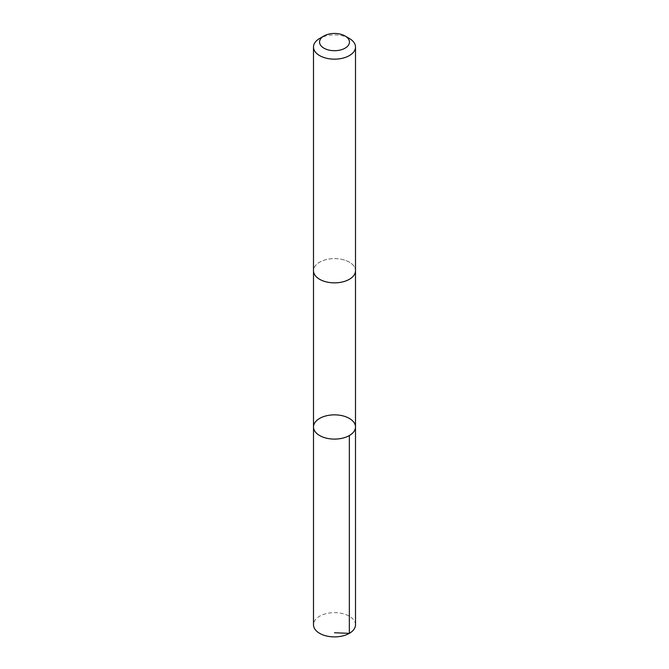 <?xml version="1.0" encoding="UTF-8"?>
<svg xmlns="http://www.w3.org/2000/svg" width="669" height="669" viewBox="0 0 669 669"><rect width="100%" height="100%" fill="white"/><g stroke="black" fill="none" stroke-linecap="round" stroke-linejoin="round"><path stroke-width="0.5" stroke-dasharray="3.35 2.51" d="M355.507 624.771A21.007 12.126 0 0 0 344.117 613.991A21.007 12.126 0 0 0 313.493 624.771M344.109 259.957A20.998 12.126 0 0 0 313.502 270.728A20.998 12.126 0 0 0 324.891 281.507A20.998 12.126 0 0 0 355.498 270.728A20.998 12.126 0 0 0 344.109 259.957M313.502 426.981A20.998 12.126 180 0 1 344.117 416.202A20.998 12.126 180 0 1 355.498 426.981M355.498 271.062L355.498 270.728A21.007 12.126 0 0 0 334.5 258.602A21.007 12.126 0 0 0 313.493 270.728L313.502 271.062M349.352 38.451A21.007 12.126 0 0 0 319.648 38.451"/><path stroke-width="1" d="M344.117 416.202A20.998 12.126 180 0 1 355.498 426.981A20.998 12.126 180 0 1 334.5 439.098A20.998 12.126 180 0 1 313.502 426.981A20.998 12.126 180 0 1 344.117 416.202M313.493 624.771A21.007 12.126 0 0 0 324.883 635.55A21.007 12.126 0 0 0 355.507 624.771L355.498 426.981A20.998 12.126 180 0 1 334.5 439.098A20.998 12.126 180 0 1 313.502 426.981L313.493 624.771M323.938 35.975L319.648 38.451A21.007 12.126 0 0 0 313.493 47.022L313.493 270.728A21.007 12.126 0 0 0 324.883 281.507A21.007 12.126 0 0 0 355.507 270.728L355.507 47.022A21.007 12.126 0 0 0 349.352 38.451L345.062 35.975A14.944 8.622 0 0 0 323.938 35.975A14.944 8.622 0 0 0 327.659 49.74A14.944 8.622 0 0 0 346.567 47.165A14.944 8.622 0 0 0 345.062 35.975M313.493 47.022A21.007 12.126 0 0 0 324.883 57.81A21.007 12.126 0 0 0 355.507 47.022M334.5 632.765L349.352 633.342L349.352 435.552M313.502 271.062L313.502 426.981M355.498 271.062L355.498 426.981"/></g></svg>
